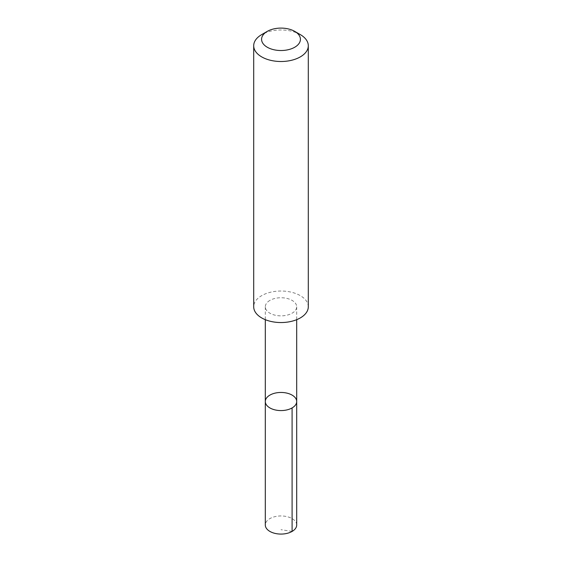 <?xml version="1.0" encoding="UTF-8"?>
<svg xmlns="http://www.w3.org/2000/svg" width="562" height="562" viewBox="0 0 562 562"><rect width="100%" height="100%" fill="white"/><g stroke="black" fill="none" stroke-linecap="round" stroke-linejoin="round"><path stroke-width="0.42" stroke-dasharray="2.81 2.11" d="M296.694 525.013A15.694 9.062 0 0 0 286.992 516.64A15.694 9.062 0 0 0 269.886 518.614A15.694 9.062 0 0 0 265.306 525.013M269.893 300.403A15.687 9.055 0 0 0 265.313 306.803A15.687 9.055 0 0 0 275.008 315.17A15.687 9.055 0 0 0 292.107 313.196A15.687 9.055 0 0 0 296.687 306.803A15.687 9.055 0 0 0 286.992 298.429A15.687 9.055 0 0 0 269.893 300.403M265.306 401.514A15.694 9.062 180 0 1 269.886 395.121A15.694 9.062 180 0 1 286.992 393.14A15.694 9.062 180 0 1 296.694 401.514M308.299 306.782A27.299 15.764 0 0 0 281 291.025A27.299 15.764 0 0 0 253.701 306.782M300.305 34.598A27.299 15.764 0 0 0 261.695 34.598M292.1 531.42L281 529.678M265.313 306.803L265.313 319.68M296.687 306.803L296.687 319.68"/><path stroke-width="0.84" d="M269.886 395.121A15.694 9.062 180 0 1 286.992 393.14A15.694 9.062 180 0 1 296.694 401.514A15.694 9.062 180 0 1 281 410.576A15.694 9.062 180 0 1 265.306 401.514A15.694 9.062 180 0 1 269.886 395.121M265.306 525.013A15.694 9.062 0 0 0 275.001 533.387A15.694 9.062 0 0 0 292.114 531.413A15.694 9.062 0 0 0 296.694 525.013L296.694 401.514A15.694 9.062 180 0 1 281 410.576A15.694 9.062 180 0 1 265.306 401.514L265.306 525.013M267.266 31.381L261.695 34.598A27.299 15.764 0 0 0 253.701 45.747L253.701 306.782A27.299 15.764 0 0 0 270.575 321.352A27.299 15.764 0 0 0 300.333 317.909A27.299 15.764 0 0 0 308.299 306.782L308.299 45.747A27.299 15.764 0 0 0 300.305 34.598L294.734 31.381A19.417 11.212 0 0 0 267.266 31.381A19.417 11.212 0 0 0 267.28 47.243A19.417 11.212 0 0 0 294.748 47.229A19.417 11.212 0 0 0 294.734 31.381M253.701 45.747A27.299 15.764 0 0 0 270.575 60.31A27.299 15.764 0 0 0 300.333 56.874A27.299 15.764 0 0 0 308.299 45.747M292.092 407.921L292.1 531.42M265.313 319.68L265.306 401.514M296.687 319.68L296.694 401.514"/></g></svg>
